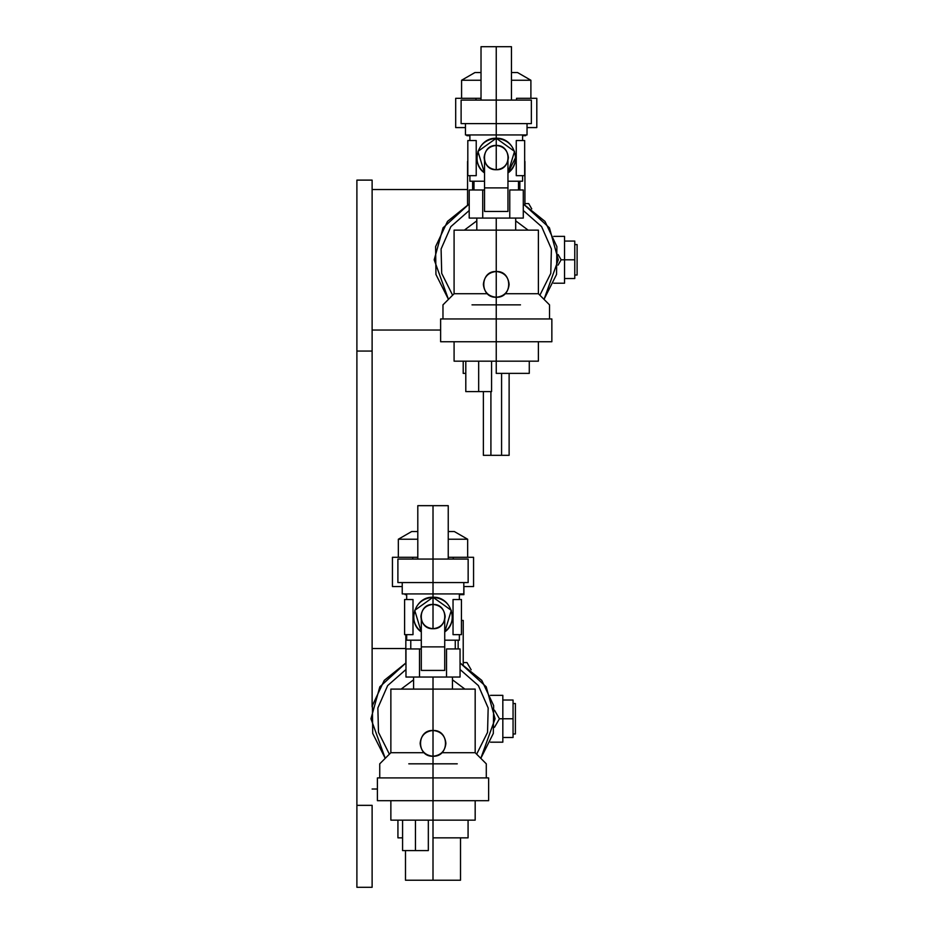<?xml version="1.0" encoding="UTF-8"?>
<svg xmlns="http://www.w3.org/2000/svg" width="934" height="934" viewBox="0 0 934 934"><rect width="100%" height="100%" fill="white"/><g stroke="black" fill="none" stroke-linecap="round" stroke-linejoin="round"><path stroke-width="1.4" d="M372.117 805.341L372.117 887.3L356.893 887.3L356.893 805.341L372.117 805.341L356.893 805.341L356.893 351.056L372.117 351.056L372.117 706.851L372.117 351.056L356.893 351.056L356.893 180.11L372.117 180.11L372.117 351.056L372.117 180.11L356.893 180.11L356.893 887.3L372.117 887.3L372.117 805.341M467.56 189.544L372.117 189.544L467.56 189.544M372.117 330.041L440.626 330.041L372.117 330.041M405.835 648.511L372.117 648.511L405.835 648.511M372.117 789.02L377.406 789.02L372.117 789.02M522.585 135.687L525.62 135.687L522.585 135.687M466.872 135.687L469.895 135.687L466.872 135.687L466.872 134.94L466.872 135.687M524.931 161.442L524.931 204.768L524.931 161.442M519.864 189.976L519.864 181.219L519.864 189.976M472.627 189.976L472.627 181.219L472.627 189.976M467.56 161.442L467.56 204.768L467.56 161.442M465.797 361.166L465.797 391.615L491.564 391.615L491.564 361.166M478.675 391.615L478.675 361.166L478.675 391.615C495.3 391.615 495.3 391.615 478.675 391.615C462.061 391.615 462.061 391.615 478.675 391.615M549.519 318.949L549.519 304.858L538.393 293.731L505.107 293.731L538.393 293.731L538.393 230.138L454.087 230.138L496.246 230.138L496.246 271.502C479.632 270.708 479.632 298.063 496.246 297.257C479.632 298.063 479.632 270.708 496.246 271.502C512.859 270.708 512.859 298.063 496.246 297.257C512.859 298.063 512.859 270.708 496.246 271.502C479.632 270.708 479.632 298.063 496.246 297.257C479.632 298.063 479.632 270.708 496.246 271.502C504.01 272.319 508.306 276.616 509.123 284.38C508.306 292.155 504.01 296.44 496.246 297.257L496.246 271.502L496.246 297.257C488.47 296.44 484.186 292.155 483.368 284.38C484.186 276.616 488.47 272.319 496.246 271.502L496.246 230.138L520.483 230.138M496.246 361.166L538.393 361.166L496.246 361.166L496.246 341.739L496.246 361.166L454.087 361.166L496.246 361.166L496.246 373.367L496.246 361.166M496.246 341.739L551.854 341.739L551.854 318.949L440.626 318.949L496.246 318.949L496.246 341.739L496.246 318.949L440.626 318.949L440.626 341.739L496.246 341.739M496.246 318.949L496.246 304.858L520.483 304.858L496.246 304.858L496.246 318.949M472.009 304.858L496.246 304.858L496.246 297.257L496.246 304.858L472.009 304.858M454.087 230.138L454.087 293.731L487.385 293.731L454.087 293.731L442.973 304.858L442.973 318.949M496.246 230.138L496.246 218.077L496.246 230.138M544.032 299.37L556.536 274.468L556.886 246.611L545.001 221.405L523.285 203.939L545.001 221.405L556.886 246.611L556.536 274.468L544.032 299.37L558.298 259.792L549.426 227.826L523.285 203.939M469.207 203.939L447.491 221.405L435.606 246.611L435.944 274.468L448.448 299.37L435.944 274.468L435.606 246.611L447.491 221.405L469.207 203.939L443.055 227.826L434.193 259.792L448.448 299.37M539.875 295.214L550.78 273.382L551.399 248.993L541.615 226.635L523.285 210.524L541.615 226.635L551.399 248.993L550.78 273.382L539.875 295.214M469.207 210.524L450.865 226.635L441.093 248.993L441.712 273.382L452.605 295.214L441.712 273.382L441.093 248.993L450.865 226.635L469.207 210.524M538.393 270.732L538.393 248.864L538.393 270.732M528.13 230.138L515.685 220.833L528.13 230.138M476.807 220.833L464.361 230.138L476.807 220.833M454.087 248.864L454.087 270.732L454.087 248.864M492.767 230.138L485.575 230.138M473.41 230.138L472.009 230.138M524.663 175.674L516.257 175.674L516.257 140.555L524.663 140.555L524.663 175.674L524.663 140.555L516.257 140.555L516.257 175.674L524.663 175.674M467.817 140.555L476.223 140.555L476.223 175.674L467.817 175.674L467.817 140.555L467.817 175.674L476.223 175.674L476.223 140.555L467.817 140.555M507.956 187.897L507.956 211.458L484.536 211.458L484.536 187.897L507.956 187.897L484.536 187.897L484.536 160.8L484.536 211.458L507.956 211.458L507.956 160.8L507.956 187.897M507.956 172.965C522.713 162.983 514.027 137.275 496.246 138.279C478.453 137.275 469.779 162.983 484.536 172.965C479.422 168.61 476.877 163.497 476.924 157.601C478.15 145.949 484.594 139.505 496.246 138.279L496.246 145.459L496.246 138.279C507.898 139.505 514.33 145.949 515.556 157.601C515.603 163.497 513.07 168.61 507.956 172.965L515.556 157.601M484.372 160.134L484.536 160.8M484.477 172.93L477.951 151.39L496.246 138.279L514.541 151.39L508.003 172.93M496.246 169.731C511.902 170.49 511.902 144.712 496.246 145.459C480.59 144.712 480.59 170.49 496.246 169.731L496.246 145.459C503.566 146.229 507.606 150.281 508.376 157.601C507.606 164.921 503.566 168.961 496.246 169.731C488.926 168.961 484.874 164.921 484.104 157.601C484.874 150.281 488.926 146.229 496.246 145.459L496.246 169.731M465.447 123.603L465.447 134.94L496.246 134.94C535.964 134.94 535.964 134.94 496.246 134.94L496.246 123.603L496.246 134.94C456.516 134.94 456.516 134.94 496.246 134.94L496.246 138.279L496.246 134.94L527.033 134.94L527.033 123.603M496.246 100.09L496.246 46.7C515.883 46.7 515.883 46.7 496.246 46.7C476.609 46.7 476.609 46.7 496.246 46.7L496.246 100.09C541.557 100.09 541.557 100.09 496.246 100.09C450.924 100.09 450.924 100.09 496.246 100.09L496.246 123.603L496.246 100.09L461.116 100.09L461.116 123.603L496.246 123.603C541.557 123.603 541.557 123.603 496.246 123.603C450.924 123.603 450.924 123.603 496.246 123.603L531.364 123.603L531.364 100.09L496.246 100.09M511.458 100.09L511.458 46.7L481.022 46.7L481.022 100.09M507.956 181.219L522.585 181.219L507.956 181.219M469.895 181.219L484.536 181.219L469.895 181.219L469.895 175.674M509.766 189.976L523.285 189.976L523.285 218.077L509.766 218.077L509.766 189.976L509.766 218.077L482.726 218.077L482.726 189.976L484.536 189.976L482.726 189.976L482.726 218.077L469.207 218.077L469.207 189.976L482.726 189.976L469.207 189.976L469.207 218.077L523.285 218.077L523.285 189.976L509.766 189.976M528.691 203.589L524.931 203.589L528.691 203.589L531.761 208.912L528.691 203.589M561.136 259.792L558.065 254.48L561.136 259.792L558.065 265.104L561.136 259.792L564.545 259.792L561.136 259.792M577.107 275.016L574.772 275.016L577.107 275.016L577.107 244.568L577.107 275.016M574.772 244.568L577.107 244.568L574.772 244.568M564.545 244.568L564.545 275.016M553.71 283.212L564.545 283.212L564.545 236.372L564.545 241.065L574.772 241.065L574.772 259.792C574.772 235.625 574.772 235.625 574.772 259.792L564.545 259.792L574.772 259.792C574.772 283.959 574.772 283.959 574.772 259.792L574.772 278.53L564.545 278.53M455.687 98.315L455.687 127.584L455.687 98.315L455.687 127.584L455.687 98.315L455.687 127.584L455.687 98.315L455.687 127.584L455.687 98.315L455.687 127.584L455.687 98.315L455.687 127.584L455.687 98.315L455.687 127.584L455.687 98.315L455.687 127.584L455.687 98.315L455.687 127.584L455.687 98.315L475.966 98.315L475.966 100.09L475.966 98.315L481.022 98.315L455.687 98.315M536.805 127.584L536.805 98.315L536.805 127.584L527.033 127.584L536.805 127.584M465.447 127.584L455.687 127.584L465.447 127.584M516.525 98.315L516.525 100.09L516.525 98.315L536.805 98.315L516.525 98.315M474.939 72.548L481.022 72.548L474.939 72.548L461.583 80.254L481.022 80.254L461.583 80.254L461.583 98.315M511.458 80.254L530.897 80.254L511.458 80.254M511.458 72.548L517.553 72.548L511.458 72.548M473.561 586.552L473.561 557.283L473.561 586.552L473.561 557.283L473.561 586.552L473.561 557.283L473.561 586.552L473.561 557.283L473.561 586.552L473.561 557.283L473.561 586.552L473.561 557.283L473.561 586.552L463.813 586.552L473.561 586.552L473.561 557.283L453.282 557.283L453.282 559.069L453.282 557.283L473.561 557.283L473.561 586.552M515.393 733.984L513.058 733.984L515.393 733.984L515.393 703.547L515.393 733.984M513.058 703.547L515.393 703.547L513.058 703.547M502.831 703.547L502.831 718.771L499.421 718.771L502.831 718.771L502.831 733.984M490.49 742.18L502.831 742.18L502.831 695.351L490.49 695.351M502.831 737.498L513.058 737.498L513.058 718.771C513.058 694.604 513.058 694.604 513.058 718.771L502.831 718.771L513.058 718.771C513.058 742.939 513.058 742.939 513.058 718.771L513.058 700.033L502.831 700.033M466.977 662.568L463.217 662.568L466.977 662.568L471.156 669.818L466.977 662.568M499.421 718.771L494.483 710.202L499.421 718.771L494.483 727.329L499.421 718.771M405.146 594.654L406.675 594.654L405.146 594.654L405.146 593.919L405.146 594.654M392.443 557.283L392.443 586.552L392.443 557.283L412.723 557.283L412.723 559.069L412.723 557.283L417.802 557.283L392.443 557.283M402.227 586.552L392.443 586.552L402.227 586.552M448.238 557.283L453.282 557.283L448.238 557.283M398.339 539.233L417.802 539.233L398.339 539.233L398.339 557.283L398.339 539.233L411.696 531.528L417.802 531.528L411.696 531.528M448.238 539.233L467.654 539.233L448.238 539.233M448.238 531.528L454.309 531.528L448.238 531.528M459.365 594.654L463.906 594.654L459.365 594.654M463.217 620.421L463.217 664.553L463.217 620.421L461.443 620.421L463.217 620.421M458.15 648.943L458.15 640.187L458.15 648.943M405.835 662.977L405.835 634.653L405.835 662.977M461.443 634.653L453.037 634.653L453.037 599.523L461.443 599.523L461.443 634.653L461.443 599.523L453.037 599.523L453.037 634.653L461.443 634.653M404.597 599.523L413.003 599.523L413.003 634.653L404.597 634.653L404.597 599.523L404.597 634.653L413.003 634.653L413.003 599.523L404.597 599.523M444.724 646.877L444.724 670.425L421.304 670.425L421.304 646.877L444.724 646.877L421.304 646.877L421.304 619.767L421.304 670.425L444.724 670.425L444.724 619.767L444.724 646.877M433.014 604.438L433.014 597.258C444.666 598.484 451.11 604.917 452.336 616.568C452.383 622.464 449.838 627.59 444.724 631.933C459.481 621.951 450.807 596.254 433.014 597.258L433.014 604.438C417.358 603.679 417.358 629.458 433.014 628.71C448.67 629.458 448.67 603.679 433.014 604.438C440.334 605.209 444.386 609.248 445.156 616.568C444.386 623.889 440.334 627.94 433.014 628.71L433.014 604.438L433.014 628.71C425.694 627.94 421.654 623.889 420.884 616.568C421.654 609.248 425.694 605.209 433.014 604.438M421.257 631.898L414.719 610.357L433.014 597.258C415.233 596.254 406.547 621.951 421.304 631.933C416.19 627.59 413.657 622.464 413.704 616.568C414.929 604.917 421.362 598.484 433.014 597.258L451.309 610.357L444.782 631.898M421.152 619.114L421.304 619.767M402.227 582.571L402.227 593.919L433.014 593.919C472.744 593.919 472.744 593.919 433.014 593.919L433.014 582.571L433.014 593.919C393.296 593.919 393.296 593.919 433.014 593.919L433.014 597.258L433.014 593.919L463.813 593.919L463.813 582.571M433.014 559.069L433.014 505.668C452.651 505.668 452.651 505.668 433.014 505.668C413.377 505.668 413.377 505.668 433.014 505.668L433.014 559.069C478.336 559.069 478.336 559.069 433.014 559.069C387.703 559.069 387.703 559.069 433.014 559.069L433.014 582.571L433.014 559.069L397.896 559.069L397.896 582.571L433.014 582.571C478.336 582.571 478.336 582.571 433.014 582.571C387.703 582.571 387.703 582.571 433.014 582.571L468.144 582.571L468.144 559.069L433.014 559.069M448.238 559.069L448.238 505.668L417.802 505.668L417.802 559.069M444.724 640.187L459.365 640.187L444.724 640.187M406.675 640.187L421.304 640.187L406.675 640.187L406.675 634.653M402.577 820.145L402.577 850.582L428.332 850.582L428.332 820.145M415.455 850.582L415.455 820.145L415.455 850.582C432.068 850.582 432.068 850.582 415.455 850.582C398.841 850.582 398.841 850.582 415.455 850.582M486.287 777.917L486.287 763.825L475.173 752.699L441.875 752.699L475.173 752.699L475.173 689.105L390.867 689.105L433.014 689.105L433.014 730.481C416.401 729.676 416.401 757.03 433.014 756.236C416.401 757.03 416.401 729.676 433.014 730.481C449.628 729.676 449.628 757.03 433.014 756.236C449.628 757.03 449.628 729.676 433.014 730.481C416.401 729.676 416.401 757.03 433.014 756.236C416.401 757.03 416.401 729.676 433.014 730.481C440.79 731.299 445.074 735.583 445.892 743.359C445.074 751.123 440.79 755.419 433.014 756.236L433.014 730.481L433.014 756.236C425.25 755.419 420.954 751.123 420.137 743.359C420.954 735.583 425.25 731.299 433.014 730.481L433.014 689.105L457.251 689.105M405.496 850.582L405.496 880.225L433.002 880.225L433.002 820.145L475.173 820.145L433.014 820.145L433.014 800.707L433.014 820.145L390.867 820.145L433.014 820.145L433.002 880.225L460.509 880.225L460.509 837.845M433.014 800.707L488.634 800.707L488.634 777.917L377.406 777.917L433.014 777.917L433.014 800.707L433.014 777.917L377.406 777.917L377.406 800.707L488.634 800.707L433.014 800.707M433.014 777.917L433.014 763.825L457.263 763.825L433.014 763.825L433.014 777.917M408.777 763.825L433.014 763.825L433.014 756.236L433.014 763.825L408.777 763.825M390.867 689.105L390.867 752.699L424.153 752.699L390.867 752.699L379.741 763.825L379.741 777.917M433.014 689.105L433.014 677.045L433.014 689.105M480.812 758.35L493.315 733.447L493.654 705.579L481.769 680.372L460.053 662.918L481.769 680.372L493.654 705.579L493.315 733.447L480.812 758.35L495.067 718.771L486.205 686.794L460.053 662.918M405.975 662.918L384.259 680.372L372.374 705.579L372.724 733.447L385.228 758.35L372.724 733.447L372.374 705.579L384.259 680.372L405.975 662.918L379.834 686.794L370.961 718.771L385.228 758.35M476.655 754.182L487.548 732.349L488.167 707.96L478.395 685.603L460.053 669.503L478.395 685.603L488.167 707.96L487.548 732.349L476.655 754.182M405.975 669.503L387.645 685.603L377.861 707.96L378.48 732.349L389.385 754.182L378.48 732.349L377.861 707.96L387.645 685.603L405.975 669.503M475.173 729.699L475.173 707.832L475.173 729.699M464.898 689.105L452.453 679.8L464.898 689.105M413.587 679.8L401.13 689.105L413.587 679.8M390.867 707.832L390.867 729.699L390.867 707.832M410.248 689.105L408.777 689.105M446.534 648.943L460.053 648.943L460.053 677.045L446.534 677.045L446.534 648.943L446.534 677.045L419.494 677.045L419.494 648.943L421.304 648.943L419.494 648.943L419.494 677.045L405.975 677.045L405.975 648.943L419.494 648.943L405.975 648.943L405.975 677.045L460.053 677.045L460.053 648.943L446.534 648.943M509.123 455.325L509.123 373.367L509.123 455.325L509.123 373.367L509.123 455.325L501.581 455.325L501.581 373.367L501.581 455.325L490.91 455.325L490.91 391.615L490.91 455.325L483.368 455.325L483.368 391.615L483.368 455.325L483.368 391.615L483.368 455.325L509.123 455.325M496.246 373.367C538.86 373.367 538.86 373.367 496.246 373.367L529.274 373.367L529.274 361.166M465.797 373.367L463.206 373.367L465.797 373.367M433.002 880.225C468.494 880.225 468.494 880.225 433.002 880.225C397.51 880.225 397.51 880.225 433.002 880.225M433.002 837.845C478.255 837.845 478.255 837.845 433.002 837.845L468.074 837.845L468.074 820.145M397.931 837.845L402.577 837.845L397.931 837.845L397.931 820.145L397.931 837.845M525.62 134.94L525.62 135.687M538.393 341.739L538.393 361.166M454.087 341.739L454.087 361.166M515.685 218.077L515.685 230.138M476.807 218.077L476.807 230.138M518.487 181.219L518.487 189.976M473.993 181.219L473.993 189.976M522.585 134.94L522.585 140.555M522.585 181.219L522.585 175.674M469.895 134.94L469.895 140.555M564.545 236.372L553.71 236.372M517.553 72.548L530.897 80.254L530.897 98.315M463.906 586.552L463.906 594.654M467.654 539.233L454.309 531.528L467.654 539.233L467.654 557.283M455.267 640.187L455.267 648.943M410.773 640.187L410.773 648.943M459.365 593.919L459.365 599.523M459.365 640.187L459.365 634.653M406.675 593.919L406.675 599.523M475.173 800.707L475.173 820.145M390.867 800.707L390.867 820.145M452.453 677.045L452.453 689.105M413.587 677.045L413.587 689.105M463.206 361.166L463.206 373.367"/></g></svg>
